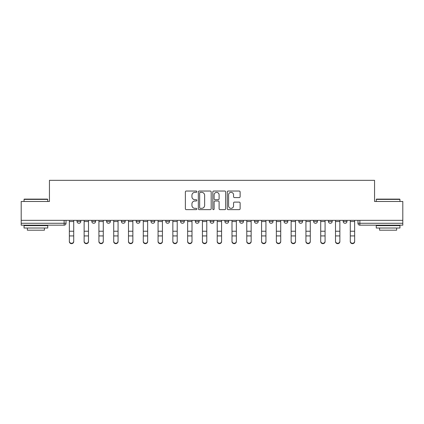 <?xml version="1.0" encoding="UTF-8"?>
<svg xmlns="http://www.w3.org/2000/svg" width="424" height="424" viewBox="0 0 424 424"><rect width="100%" height="100%" fill="white"/><g stroke="black" fill="none" stroke-linecap="round" stroke-linejoin="round"><path stroke-width="0.64" d="M196.837 191.69A0.652 0.652 0 0 0 196.185 191.038L186.3 191.038A0.933 0.933 0 0 0 185.368 191.966L185.368 208.714A0.933 0.933 0 0 0 186.3 209.647L196.185 209.647A0.652 0.652 0 0 0 196.837 208.995A0.652 0.652 0 0 0 196.185 208.343L194.902 208.343A2.979 2.979 0 0 1 191.929 205.364L191.929 203.971A2.979 2.979 0 0 1 194.902 200.992L196.185 200.992A0.652 0.652 0 0 0 196.837 200.34A0.652 0.652 0 0 0 196.185 199.688L194.902 199.688A2.979 2.979 0 0 1 191.929 196.715L191.929 195.316A2.979 2.979 0 0 1 194.902 192.342L196.185 192.342A0.652 0.652 0 0 0 196.837 191.69M239.677 220.342L239.677 221.381L243.466 221.381A1.897 1.897 0 0 1 241.574 223.278A1.897 1.897 0 0 1 239.677 221.381L239.677 220.342M195.316 220.342L195.316 221.381L199.11 221.381A1.897 1.897 0 0 1 197.213 223.278A1.897 1.897 0 0 1 195.316 221.381L195.316 220.342M165.747 220.342L165.747 221.381L169.536 221.381A1.897 1.897 0 0 1 167.639 223.278A1.897 1.897 0 0 1 165.747 221.381L165.747 220.342M150.96 220.342L150.96 221.381L154.749 221.381A1.897 1.897 0 0 1 152.857 223.278A1.897 1.897 0 0 1 150.96 221.381L150.96 220.342M121.386 220.342L121.386 221.381L125.175 221.381A1.897 1.897 0 0 1 123.283 223.278A1.897 1.897 0 0 1 121.386 221.381L121.386 220.342M239.189 197.595A0.933 0.933 0 0 0 240.122 196.667L240.122 191.966A0.933 0.933 0 0 0 239.189 191.038L228.213 191.038A0.933 0.933 0 0 0 227.28 191.966L227.28 208.714A0.933 0.933 0 0 0 228.213 209.647L239.189 209.647A0.933 0.933 0 0 0 240.122 208.714L240.122 203.038A0.933 0.933 0 0 0 239.189 202.11L234.493 202.11A0.933 0.933 0 0 0 233.56 203.038L233.56 205.852A2.491 2.491 0 0 1 231.075 208.343A2.491 2.491 0 0 1 228.584 205.852L228.584 194.828A2.491 2.491 0 0 1 231.075 192.342A2.491 2.491 0 0 1 233.56 194.828L233.56 196.667A0.933 0.933 0 0 0 234.493 197.595L239.189 197.595M21.2 220.342L21.2 201.48L49.444 201.48L49.444 180.343L374.556 180.343L374.556 201.48L402.8 201.48L402.8 220.342L21.2 220.342L21.2 223.278L66.033 223.278L66.033 220.342L66.033 223.278A1.897 1.897 0 0 1 64.135 225.176L21.2 225.176L21.2 223.278M211.184 191.966A0.933 0.933 0 0 0 210.256 191.038L199.275 191.038A0.933 0.933 0 0 0 198.347 191.966L198.347 208.714A0.933 0.933 0 0 0 199.275 209.647L210.256 209.647A0.933 0.933 0 0 0 211.184 208.714L211.184 191.966M213.744 191.038L224.725 191.038A0.933 0.933 0 0 1 225.653 191.966L225.653 208.714A0.933 0.933 0 0 1 224.725 209.647L220.024 209.647A0.933 0.933 0 0 1 219.097 208.714L219.097 201.925A0.933 0.933 0 0 0 218.164 200.992L215.048 200.992A0.933 0.933 0 0 0 214.115 201.925L214.115 208.995A0.652 0.652 0 0 1 213.463 209.647A0.652 0.652 0 0 1 212.816 208.995L212.816 191.966A0.933 0.933 0 0 1 213.744 191.038M357.967 220.342L357.967 223.278L402.8 223.278L402.8 225.176L359.865 225.176A1.897 1.897 0 0 1 357.967 223.278M402.8 220.342L402.8 223.278M346.97 221.381L346.97 220.342L346.97 221.381A1.897 1.897 0 0 1 345.078 223.278A1.897 1.897 0 0 1 343.18 221.381L346.97 221.381A1.897 1.897 0 0 1 345.078 223.278M343.18 220.342L343.18 221.381M332.188 220.342L332.188 221.381A1.897 1.897 0 0 1 330.291 223.278A1.897 1.897 0 0 1 328.393 221.381L332.188 221.381A1.897 1.897 0 0 1 330.291 223.278M328.393 220.342L328.393 221.381M317.401 220.342L317.401 221.381A1.897 1.897 0 0 1 315.504 223.278A1.897 1.897 0 0 1 313.606 221.381L317.401 221.381M313.606 220.342L313.606 221.381M302.614 220.342L302.614 221.381A1.897 1.897 0 0 1 300.717 223.278A1.897 1.897 0 0 1 298.825 221.381L302.614 221.381M298.825 220.342L298.825 221.381M287.827 220.342L287.827 221.381A1.897 1.897 0 0 1 285.93 223.278A1.897 1.897 0 0 1 284.038 221.381L287.827 221.381M284.038 220.342L284.038 221.381M273.04 220.342L273.04 221.381A1.897 1.897 0 0 1 271.143 223.278A1.897 1.897 0 0 1 269.251 221.381A1.897 1.897 0 0 0 271.143 223.278M269.251 220.342L269.251 221.381L273.04 221.381M258.253 220.342L258.253 221.381A1.897 1.897 0 0 1 256.361 223.278A1.897 1.897 0 0 1 254.464 221.381A1.897 1.897 0 0 0 256.361 223.278M254.464 220.342L254.464 221.381L258.253 221.381M243.466 220.342L243.466 221.381A1.897 1.897 0 0 1 241.574 223.278M228.684 220.342L228.684 221.381A1.897 1.897 0 0 1 226.787 223.278A1.897 1.897 0 0 1 224.89 221.381L228.684 221.381M224.89 220.342L224.89 221.381M213.897 220.342L213.897 221.381A1.897 1.897 0 0 1 212 223.278A1.897 1.897 0 0 1 210.103 221.381L213.897 221.381L213.897 220.342M210.103 220.342L210.103 221.381M199.11 220.342L199.11 221.381M184.323 220.342L184.323 221.381A1.897 1.897 0 0 1 182.426 223.278A1.897 1.897 0 0 1 180.534 221.381L184.323 221.381L184.323 220.342M180.534 220.342L180.534 221.381M169.536 220.342L169.536 221.381L169.536 220.342M154.749 221.381L154.749 220.342L154.749 221.381A1.897 1.897 0 0 1 152.857 223.278M139.962 220.342L139.962 221.381A1.897 1.897 0 0 1 138.07 223.278A1.897 1.897 0 0 1 136.173 221.381A1.897 1.897 0 0 0 138.07 223.278A1.897 1.897 0 0 0 139.962 221.381L139.962 220.342M136.173 220.342L136.173 221.381L139.962 221.381M125.175 220.342L125.175 221.381M110.394 220.342L110.394 221.381A1.897 1.897 0 0 1 108.496 223.278A1.897 1.897 0 0 1 106.599 221.381A1.897 1.897 0 0 0 108.496 223.278A1.897 1.897 0 0 0 110.394 221.381L106.599 221.381L106.599 220.342M91.812 220.342L91.812 221.381L95.607 221.381L95.607 220.342L95.607 221.381A1.897 1.897 0 0 1 93.709 223.278A1.897 1.897 0 0 1 91.812 221.381A1.897 1.897 0 0 0 93.709 223.278M77.03 220.342L77.03 221.381L80.82 221.381L80.82 220.342L80.82 221.381A1.897 1.897 0 0 1 78.922 223.278A1.897 1.897 0 0 1 77.03 221.381A1.897 1.897 0 0 0 78.922 223.278M200.303 192.342A0.652 0.652 0 0 0 199.651 192.994L199.651 207.691A0.652 0.652 0 0 0 200.303 208.343L201.649 208.343A2.979 2.979 0 0 0 204.628 205.364L204.628 195.316A2.979 2.979 0 0 0 201.649 192.342L200.303 192.342M219.097 194.876A2.491 2.491 0 0 0 216.606 192.385A2.491 2.491 0 0 0 214.115 194.876L214.115 198.761A0.933 0.933 0 0 0 215.048 199.688L218.164 199.688A0.933 0.933 0 0 0 219.097 198.761L219.097 194.876M69.35 241.574L69.35 241.208A2.178 2.083 0 0 0 71.529 243.291A2.178 2.083 0 0 0 73.712 241.208L73.712 241.574A2.178 2.083 180 0 1 71.529 243.657A2.178 2.083 180 0 1 69.35 241.574L69.35 236.295M69.35 220.342L69.35 241.208M73.712 220.342L73.712 241.208M84.138 241.574L84.138 241.208A2.178 2.083 0 0 0 86.316 243.291A2.178 2.083 0 0 0 88.494 241.208L88.494 241.574A2.178 2.083 180 0 1 86.316 243.657A2.178 2.083 180 0 1 84.138 241.574L84.138 236.295M98.925 241.574L98.925 241.208A2.178 2.083 0 0 0 101.103 243.291A2.178 2.083 0 0 0 103.281 241.208L103.281 241.574A2.178 2.083 180 0 1 101.103 243.657A2.178 2.083 180 0 1 98.925 241.574L98.925 236.295M84.138 220.342L84.138 241.208M88.494 220.342L88.494 241.208M98.925 220.342L98.925 241.208M103.281 220.342L103.281 241.208M24.046 199.391L24.327 199.11L47.456 199.11L47.737 199.391L24.046 199.391L24.046 201.48M47.737 228.017L24.046 228.017L24.046 225.648L47.737 225.648L47.737 228.017M44.425 228.017L44.425 230.2L27.359 230.2L27.359 228.017M376.263 199.391L376.544 199.11L399.673 199.11L399.954 199.391L376.263 199.391L376.263 201.48M399.954 228.017L376.263 228.017L376.263 225.648L399.954 225.648L399.954 228.017M396.641 228.017L396.641 230.2L379.575 230.2L379.575 228.017M113.712 241.574L113.712 241.208A2.178 2.083 0 0 0 115.89 243.291A2.178 2.083 0 0 0 118.068 241.208L118.068 241.574A2.178 2.083 180 0 1 115.89 243.657A2.178 2.083 180 0 1 113.712 241.574L113.712 236.295M128.493 241.574L128.493 241.208A2.178 2.083 0 0 0 130.677 243.291A2.178 2.083 0 0 0 132.855 241.208L132.855 241.574A2.178 2.083 180 0 1 130.677 243.657A2.178 2.083 180 0 1 128.493 241.574L128.493 236.295M143.28 241.574L143.28 241.208A2.178 2.083 0 0 0 145.464 243.291A2.178 2.083 0 0 0 147.642 241.208L147.642 241.574A2.178 2.083 180 0 1 145.464 243.657A2.178 2.083 180 0 1 143.28 241.574L143.28 236.295M113.712 220.342L113.712 241.208M118.068 220.342L118.068 241.208M128.493 220.342L128.493 241.208M132.855 220.342L132.855 241.208M143.28 220.342L143.28 241.208M147.642 220.342L147.642 241.208M158.067 241.574L158.067 241.208A2.178 2.083 0 0 0 160.246 243.291A2.178 2.083 0 0 0 162.429 241.208L162.429 241.574A2.178 2.083 180 0 1 160.246 243.657A2.178 2.083 180 0 1 158.067 241.574L158.067 236.295M158.067 220.342L158.067 241.208M162.429 220.342L162.429 241.208M172.854 241.574L172.854 241.208A2.178 2.083 0 0 0 175.032 243.291A2.178 2.083 0 0 0 177.216 241.208L177.216 241.574A2.178 2.083 180 0 1 175.032 243.657A2.178 2.083 180 0 1 172.854 241.574L172.854 236.295M172.854 220.342L172.854 241.208M177.216 220.342L177.216 241.208M187.641 241.574L187.641 241.208A2.178 2.083 0 0 0 189.82 243.291A2.178 2.083 0 0 0 192.003 241.208L192.003 241.574A2.178 2.083 180 0 1 189.82 243.657A2.178 2.083 180 0 1 187.641 241.574L187.641 236.295M187.641 220.342L187.641 241.208M192.003 220.342L192.003 241.208M202.428 241.574L202.428 241.208A2.178 2.083 0 0 0 204.607 243.291A2.178 2.083 0 0 0 206.785 241.208L206.785 241.574A2.178 2.083 180 0 1 204.607 243.657A2.178 2.083 180 0 1 202.428 241.574L202.428 236.295M202.428 220.342L202.428 241.208M206.785 220.342L206.785 241.208M217.215 241.574L217.215 241.208A2.178 2.083 0 0 0 219.394 243.291A2.178 2.083 0 0 0 221.572 241.208L221.572 241.574A2.178 2.083 180 0 1 219.394 243.657A2.178 2.083 180 0 1 217.215 241.574L217.215 236.295M217.215 220.342L217.215 241.208M221.572 220.342L221.572 241.208M231.997 241.574L231.997 241.208A2.178 2.083 0 0 0 234.181 243.291A2.178 2.083 0 0 0 236.359 241.208L236.359 241.574A2.178 2.083 180 0 1 234.181 243.657A2.178 2.083 180 0 1 231.997 241.574L231.997 236.295M231.997 220.342L231.997 241.208M236.359 220.342L236.359 241.208M246.784 241.574L246.784 241.208A2.178 2.083 0 0 0 248.968 243.291A2.178 2.083 0 0 0 251.146 241.208L251.146 241.574A2.178 2.083 180 0 1 248.968 243.657A2.178 2.083 180 0 1 246.784 241.574L246.784 236.295M246.784 220.342L246.784 241.208M251.146 220.342L251.146 241.208M261.571 241.574L261.571 241.208A2.178 2.083 0 0 0 263.755 243.291A2.178 2.083 0 0 0 265.933 241.208L265.933 241.574A2.178 2.083 180 0 1 263.755 243.657A2.178 2.083 180 0 1 261.571 241.574L261.571 236.295M261.571 220.342L261.571 241.208M265.933 220.342L265.933 241.208M276.358 241.574L276.358 241.208A2.178 2.083 0 0 0 278.536 243.291A2.178 2.083 0 0 0 280.72 241.208L280.72 241.574A2.178 2.083 180 0 1 278.536 243.657A2.178 2.083 180 0 1 276.358 241.574L276.358 236.295M276.358 220.342L276.358 241.208M280.72 220.342L280.72 241.208M291.145 241.574L291.145 241.208A2.178 2.083 0 0 0 293.323 243.291A2.178 2.083 0 0 0 295.507 241.208L295.507 241.574A2.178 2.083 180 0 1 293.323 243.657A2.178 2.083 180 0 1 291.145 241.574L291.145 236.295M291.145 220.342L291.145 241.208M295.507 220.342L295.507 241.208M305.932 241.574L305.932 241.208A2.178 2.083 0 0 0 308.11 243.291A2.178 2.083 0 0 0 310.289 241.208L310.289 241.574A2.178 2.083 180 0 1 308.11 243.657A2.178 2.083 180 0 1 305.932 241.574L305.932 236.295M305.932 220.342L305.932 241.208M310.289 220.342L310.289 241.208M320.719 241.574L320.719 241.208A2.178 2.083 0 0 0 322.897 243.291A2.178 2.083 0 0 0 325.076 241.208L325.076 241.574A2.178 2.083 180 0 1 322.897 243.657A2.178 2.083 180 0 1 320.719 241.574L320.719 236.295M320.719 220.342L320.719 241.208M325.076 220.342L325.076 241.208M335.506 241.574L335.506 241.208A2.178 2.083 0 0 0 337.684 243.291A2.178 2.083 0 0 0 339.863 241.208L339.863 241.574A2.178 2.083 180 0 1 337.684 243.657A2.178 2.083 180 0 1 335.506 241.574L335.506 236.295M335.506 220.342L335.506 241.208M339.863 220.342L339.863 241.208M350.288 241.574L350.288 241.208A2.178 2.083 0 0 0 352.471 243.291A2.178 2.083 0 0 0 354.649 241.208L354.649 241.574A2.178 2.083 180 0 1 352.471 243.657A2.178 2.083 180 0 1 350.288 241.574L350.288 236.295M350.288 220.342L350.288 241.208M354.649 220.342L354.649 241.208M64.135 220.342L64.135 225.176M359.865 220.342L359.865 225.176M73.712 221.529L69.35 221.529M73.712 231.234L69.35 231.234M73.712 235.924L69.35 235.924M88.494 221.529L84.138 221.529M88.494 231.234L84.138 231.234M88.494 235.924L84.138 235.924M103.281 221.529L98.925 221.529M103.281 231.234L98.925 231.234M103.281 235.924L98.925 235.924M118.068 221.529L113.712 221.529M118.068 231.234L113.712 231.234M118.068 235.924L113.712 235.924M132.855 221.529L128.493 221.529M132.855 231.234L128.493 231.234M132.855 235.924L128.493 235.924M147.642 221.529L143.28 221.529M147.642 231.234L143.28 231.234M147.642 235.924L143.28 235.924M162.429 221.529L158.067 221.529M162.429 231.234L158.067 231.234M162.429 235.924L158.067 235.924M177.216 221.529L172.854 221.529M177.216 231.234L172.854 231.234M177.216 235.924L172.854 235.924M192.003 221.529L187.641 221.529M192.003 231.234L187.641 231.234M192.003 235.924L187.641 235.924M206.785 221.529L202.428 221.529M206.785 231.234L202.428 231.234M206.785 235.924L202.428 235.924M221.572 221.529L217.215 221.529M221.572 231.234L217.215 231.234M221.572 235.924L217.215 235.924M236.359 221.529L231.997 221.529M236.359 231.234L231.997 231.234M236.359 235.924L231.997 235.924M251.146 221.529L246.784 221.529M251.146 231.234L246.784 231.234M251.146 235.924L246.784 235.924M265.933 221.529L261.571 221.529M265.933 231.234L261.571 231.234M265.933 235.924L261.571 235.924M280.72 221.529L276.358 221.529M280.72 231.234L276.358 231.234M280.72 235.924L276.358 235.924M295.507 221.529L291.145 221.529M295.507 231.234L291.145 231.234M295.507 235.924L291.145 235.924M310.289 221.529L305.932 221.529M310.289 231.234L305.932 231.234M310.289 235.924L305.932 235.924M325.076 221.529L320.719 221.529M325.076 231.234L320.719 231.234M325.076 235.924L320.719 235.924M339.863 221.529L335.506 221.529M339.863 231.234L335.506 231.234M339.863 235.924L335.506 235.924M354.649 221.529L350.288 221.529M354.649 231.234L350.288 231.234M354.649 235.924L350.288 235.924M47.737 201.48L47.737 199.391M42.336 225.648L42.336 225.176M29.447 225.648L29.447 225.176M399.954 201.48L399.954 199.391M394.553 225.648L394.553 225.176M381.664 225.648L381.664 225.176"/></g></svg>
